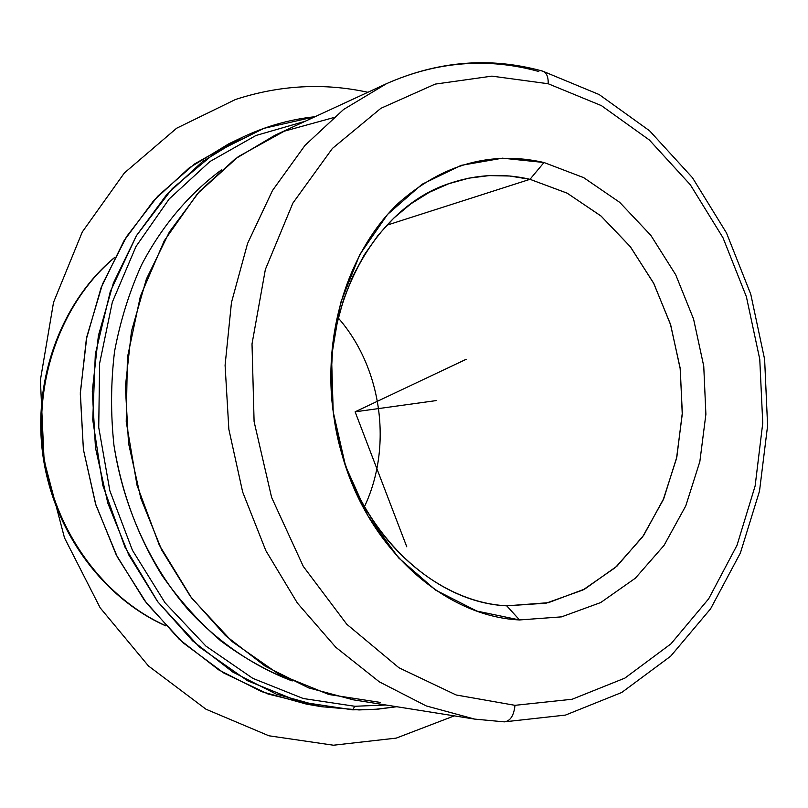 <?xml version="1.0" encoding="UTF-8"?>
<svg xmlns="http://www.w3.org/2000/svg" width="808" height="808" viewBox="0 0 808 808"><rect width="100%" height="100%" fill="white"/><g stroke="black" fill="none" stroke-linecap="round" stroke-linejoin="round"><path stroke-width="1.21" d="M292.223 680.962C254.773 666.832 219.574 643.168 189.385 611.111C150.48 566.519 123.563 507.919 113.948 445.259C110.605 413.726 110.807 382.457 114.554 351.45C120.281 321.018 129.24 292.254 141.43 265.135C161.772 226.078 189.203 193.738 221.402 169.953C189.203 193.738 161.772 226.078 141.43 265.135C129.24 292.254 120.281 321.018 114.554 351.45C110.807 382.457 110.605 413.726 113.948 445.259C121.685 492.759 137.754 536.209 162.156 575.619C179.517 600.344 199.071 622.11 220.816 640.916C243.501 657.813 267.307 671.165 292.223 680.962M333.25 117.705L284.275 131.189L238.299 156.641L197.576 193.546L164.287 240.713L140.39 296.243L127.401 357.58L126.23 421.695L137.037 485.285L159.257 545.047L191.597 597.991L232.169 641.623L278.74 674.145L328.876 694.506L380.164 702.394M543.996 162.509L583.659 177.629L619.746 202.384L650.814 235.31L675.71 274.771L693.557 318.998L703.748 366.135L705.889 414.282L699.859 461.509L685.79 505.848L664.055 545.38L635.351 578.205L600.718 602.546L561.54 616.868L519.544 619.948L506.757 605.838L546.097 603.182L582.901 590.022L615.504 567.458L642.592 536.896L663.146 500L676.508 458.53L682.255 414.322L680.296 369.226L670.721 325.079L653.904 283.699L630.442 246.834L601.182 216.16L567.236 193.203L529.987 179.315L543.996 162.509L529.987 179.315L509.686 176.013L489.183 175.609L468.761 178.174L448.703 183.739L429.321 192.304L410.908 203.798L393.769 218.13L378.195 235.128L364.469 254.591L352.823 276.235L343.501 299.758L336.684 324.796L332.512 350.945L331.068 377.791L332.977 410.08C319.211 306.474 374.74 206.616 450.702 183.042C476.962 174.346 503.384 173.104 529.987 179.315L567.075 193.122L600.889 215.908L630.078 246.369L653.531 282.972L670.418 324.089L680.134 367.983L682.316 412.878L676.851 456.944L663.843 498.364L643.683 535.33L617.019 566.095L584.82 589.012L548.38 602.687L506.757 605.838L519.544 619.948C444.723 616.474 367.983 548.824 341.834 453.965C334.522 428.119 330.866 401.758 330.876 374.892C331.159 306.565 357.156 242.552 398.324 203.252C442.542 164.145 491.102 150.561 543.996 162.509L502.485 158.176L461.095 165.367L422.029 184.285L387.527 214.443L359.762 254.601L340.633 302.768L331.533 356.237L333.199 411.838L345.592 466.125L367.913 515.797L398.637 557.904L435.724 590.163L476.841 611.07L519.544 619.948L561.54 616.868L600.718 602.546L635.351 578.205L664.055 545.38L685.79 505.848L699.859 461.509L705.889 414.282L703.748 366.135L693.557 318.998L675.71 274.771L650.814 235.31L619.746 202.384L583.659 177.629L543.996 162.509M334.29 419.544L341.239 451.127C365.469 539.067 436.724 602.192 506.757 605.838C428.028 602.364 349.066 521.786 334.29 419.544M386.022 705.01L354.833 706.273L303.242 698.516L252.813 678.356L205.939 646.117L165.064 602.818L132.411 550.228L109.868 490.789L98.738 427.452L99.606 363.489L112.332 302.142L136.017 246.45L169.185 198.96L209.888 161.56L255.954 135.492L305.121 121.291L255.954 135.492L209.888 161.56L169.185 198.96L136.017 246.45L112.332 302.142L99.606 363.489L98.738 427.452L109.868 490.789L132.411 550.228L165.064 602.818L205.939 646.117L252.813 678.356L303.242 698.516L354.833 706.273L386.022 705.01M396.768 706.717L374.892 709.384L352.631 709.838L354.833 706.273L352.631 709.838L299.495 701.798L247.602 680.78L199.526 647.097L157.843 601.899L124.947 547.107L102.808 485.366L92.748 419.897L95.324 354.187L110.242 291.718L136.451 235.653L172.266 188.587L215.544 152.439L263.923 128.341L314.999 116.726C290.163 119.311 266.014 126.139 242.552 137.229L202.454 161.64L166.61 194.718L136.471 235.623L113.362 283.143L98.394 335.663L92.304 391.274L95.475 447.814L107.807 503.101L128.785 554.945L157.479 601.415L192.637 640.865L232.765 672.034L276.255 694.112L321.473 706.697L359.025 709.939L378.043 709.141L396.768 706.717M321.473 706.697L306.535 704.132L261.822 691.709L218.837 669.963L179.214 639.29L144.511 600.485L116.211 554.803L95.536 503.828L83.396 449.49L80.295 393.9L86.335 339.229L101.141 287.567L123.978 240.794L153.773 200.495L189.213 167.882L228.866 143.763L242.552 137.229M235.744 140.622L194.627 163.923L157.701 196.213L126.523 236.673L102.515 284.062L86.84 336.694L80.335 392.587L83.396 449.49L95.93 505.081L117.392 557.096L146.783 603.495L182.78 642.562L223.786 673.014L268.104 694.042L314.009 705.283M364.418 506.737C392.9 446.733 381.992 367.973 338.259 317.978C381.992 367.973 392.9 446.733 364.418 506.737M386.749 225.24L529.987 179.315L386.749 225.24M538.825 71.508C487.79 57.368 437.047 61.408 386.588 83.638L343.582 109.474L305 145.389L272.488 190.516L247.561 243.501L231.462 302.515L225.089 365.297L228.856 429.331L242.653 491.971L265.852 550.662L297.394 603.071L335.795 647.279L379.356 681.861L426.25 705.929L474.66 719.1L503.566 721.786M386.588 83.638L343.582 109.474L305 145.389L272.488 190.516L247.561 243.501L231.462 302.515L225.089 365.297L228.856 429.331L242.653 491.971L265.852 550.662L297.394 603.071L335.795 647.279L379.356 681.861L426.25 705.929L474.66 719.1L353.298 699.819L308.494 687.84L265.307 666.277L225.402 635.522L190.385 596.385L161.772 550.127L140.844 498.415L128.533 443.239L125.371 386.79L131.452 331.341L146.399 279.043L169.448 231.856L199.495 191.395L235.189 158.913L275.043 135.199L386.588 83.638C438.421 60.822 490.496 56.671 542.794 71.185C546.572 72.619 548.369 76.811 548.208 83.749L601.405 105.626L649.359 139.996L690.325 184.769L722.988 237.754L746.37 296.667L759.762 359.227L762.752 423.099L755.137 485.931L736.997 545.309L708.687 598.789L670.923 643.875L624.857 678.124L572.145 699.253L514.989 705.323L456.156 694.981L398.91 667.741L346.773 624.241L303.293 566.398L271.609 497.415L254.096 421.594L252.015 343.905L265.357 269.498L292.9 203.071L332.391 148.45L380.891 108.312L435.148 84.113L491.921 76.134L548.208 83.749L491.921 76.134L435.148 84.113L380.891 108.312L332.391 148.45L292.9 203.071L265.357 269.498L252.015 343.905L254.096 421.594L271.609 497.415L303.293 566.398L346.773 624.241L398.91 667.741L456.156 694.981L514.989 705.323C513.888 715.585 510.343 721.1 504.354 721.857C510.343 721.1 513.888 715.585 514.989 705.323L572.145 699.253L624.857 678.124L670.923 643.875L708.687 598.789L736.997 545.309L755.137 485.931L762.752 423.099L759.762 359.227L746.37 296.667L722.988 237.754L690.325 184.769L649.359 139.996L601.405 105.626L548.208 83.749C548.369 76.811 546.572 72.619 542.794 71.185L542.683 71.154M165.539 625.634C103.313 597.708 54.267 530.917 43.703 454.995C33.219 379.063 62.256 301.445 114.534 257.651C62.256 301.445 33.219 379.063 43.703 454.995C54.267 530.917 103.313 597.708 165.539 625.634M466.135 359.297L355.116 411.827L406.778 546.804M355.116 411.827L436.158 400.596M454.308 715.868L396.253 738.108L333.472 745.218L268.892 735.785L205.959 709.202L148.45 665.954L100.162 607.818L64.499 537.865L44.097 460.287L40.4 380.053L53.54 302.333L82.295 231.967L124.351 172.983L176.599 128.25L235.562 99.455C279.841 85.093 323.947 82.699 367.882 92.284M341.834 453.965L341.239 451.127M330.876 374.892L331.068 377.791M474.66 719.1L504.354 721.857L565.489 715.08L621.736 692.476L670.66 656.217L710.575 608.838L740.411 552.935L759.52 491.052L767.6 425.715L764.62 359.328L750.784 294.304L726.513 232.987L692.466 177.709L649.592 130.795L599.142 94.546L542.794 71.185M114.665 257.399C61.57 301.485 32.391 379.255 42.854 455.116C53.419 530.957 102.646 597.859 165.731 625.846"/></g></svg>
